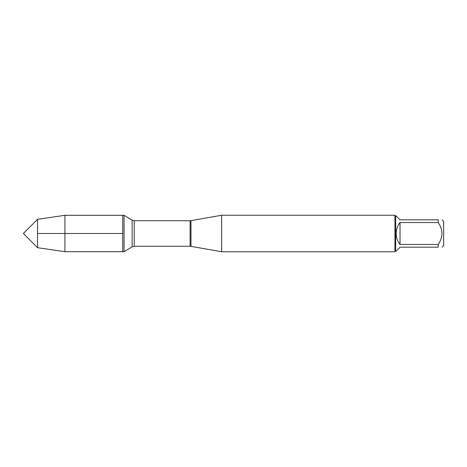 <?xml version="1.0" encoding="UTF-8"?>
<svg xmlns="http://www.w3.org/2000/svg" width="467" height="467" viewBox="0 0 467 467"><rect width="100%" height="100%" fill="white"/><g stroke="black" fill="none" stroke-linecap="round" stroke-linejoin="round"><path stroke-width="0.7" d="M124.059 251.701L124.059 215.299L122.739 215.299L122.739 251.701L122.739 215.299L64.931 215.299L64.931 251.701L124.059 251.701L132.138 246.85L132.138 220.15L124.059 215.299M221.644 233.5L221.644 251.754L394.942 251.754L394.942 215.246L221.644 215.246L221.644 233.5M442.08 219.829L443.65 221.399L443.65 245.601L442.08 247.171M400.032 247.171L396.185 251.024L395.672 251.024L395.672 215.976L396.185 215.976L400.032 219.829L438.227 219.829C443.177 219.829 443.177 219.829 438.227 219.829L438.227 222.537C443.177 229.852 443.177 237.16 438.227 244.463L438.227 247.171C443.177 247.171 443.177 247.171 438.227 247.171L400.032 247.171M400.032 222.537C397.51 225.759 396.226 229.414 396.185 233.5C396.226 237.586 397.51 241.241 400.032 244.463L400.032 222.537L438.227 222.537M400.032 244.463L438.227 244.463M37.529 247.679L23.35 233.5L37.529 219.321L37.529 247.679L64.931 251.701M122.739 233.5L37.529 233.5L122.739 233.5M190.968 246.343L190.104 246.267L190.104 220.733L190.968 220.657L190.968 246.343L221.644 251.754M190.104 220.733L134.233 220.733L134.233 246.267L132.138 246.85M190.968 220.657L221.644 215.246M190.104 246.267L134.233 246.267M134.233 220.733L132.138 220.15M395.672 215.976L394.942 215.246M395.672 251.024L394.942 251.754M37.529 219.321L64.931 215.299"/></g></svg>
